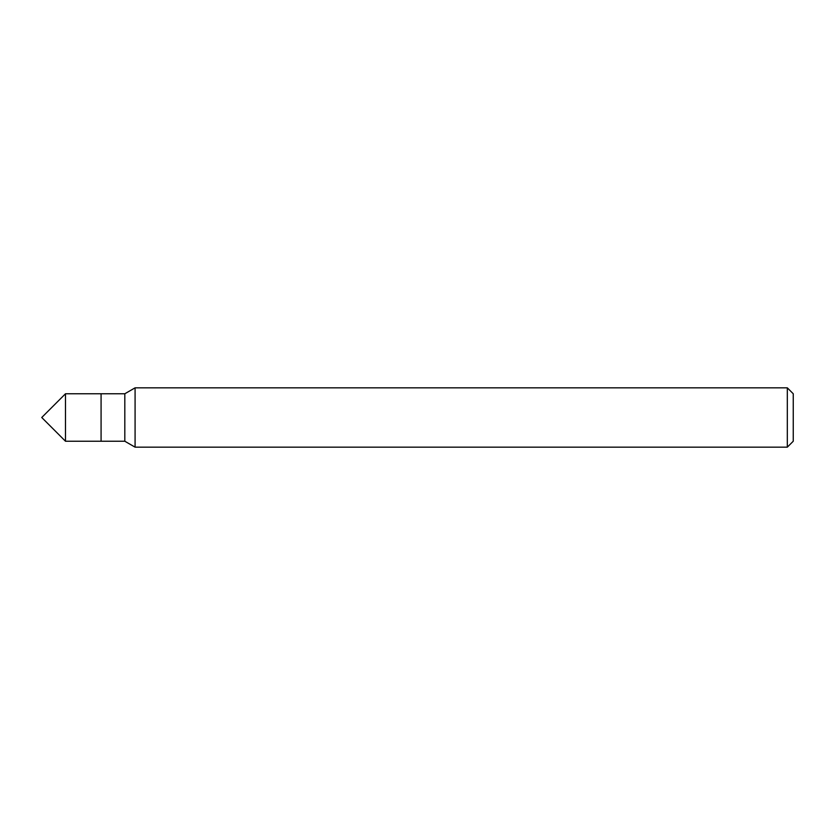 <?xml version="1.0" encoding="UTF-8"?>
<svg xmlns="http://www.w3.org/2000/svg" width="835" height="835" viewBox="0 0 835 835"><rect width="100%" height="100%" fill="white"/><g stroke="black" fill="none" stroke-linecap="round" stroke-linejoin="round"><path stroke-width="1.25" d="M787.322 447.163L793.25 441.235L793.25 393.765L787.322 387.837L135.082 387.837L135.082 447.163L787.322 447.163L787.322 387.837M135.082 447.163L124.812 441.235L124.812 393.765L135.082 387.837M124.812 393.765L65.485 393.765L65.485 441.235L101.077 441.235L101.077 393.765L101.077 441.235L124.812 441.235M65.485 441.235L41.75 417.5L65.485 393.765"/></g></svg>
